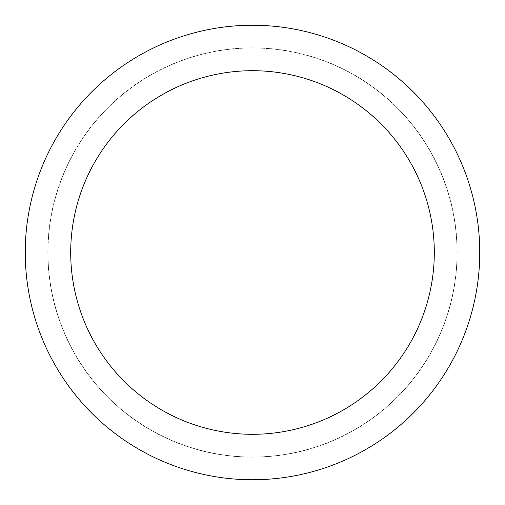 <?xml version="1.0" encoding="UTF-8"?>
<svg xmlns="http://www.w3.org/2000/svg" width="505" height="505" viewBox="0 0 505 505"><rect width="100%" height="100%" fill="white"/><g stroke="black" fill="none" stroke-linecap="round" stroke-linejoin="round"><path stroke-width="0.38" stroke-dasharray="2.52 1.89" d="M252.5 47.975A204.525 204.525 0 0 1 457.025 252.5A204.525 204.525 0 0 1 252.5 457.025A204.525 204.525 0 0 1 47.975 252.5A204.525 204.525 0 0 1 252.5 47.975A204.525 204.525 0 0 1 457.025 252.5A204.525 204.525 0 0 1 252.5 457.025A204.525 204.525 0 0 1 47.975 252.5A204.525 204.525 0 0 1 252.5 47.975M252.5 47.899A204.601 204.601 0 0 1 457.101 252.5A204.601 204.601 0 0 1 252.5 457.101A204.601 204.601 0 0 1 47.899 252.5A204.601 204.601 0 0 1 252.5 47.899M252.5 25.25A227.25 227.25 0 0 1 479.75 252.5A227.25 227.25 0 0 1 252.5 479.75A227.25 227.25 0 0 1 25.25 252.5A227.25 227.25 0 0 1 252.5 25.25M47.975 252.5A204.525 204.525 0 0 1 252.5 47.975A204.525 204.525 0 0 1 457.025 252.5A204.525 204.525 0 0 1 252.5 457.025A204.525 204.525 0 0 1 47.975 252.5M47.824 252.5A204.677 204.677 0 0 1 252.5 47.824A204.677 204.677 0 0 1 457.176 252.5A204.677 204.677 0 0 1 252.5 457.176A204.677 204.677 0 0 1 47.824 252.5"/><path stroke-width="0.76" d="M252.5 25.25A227.25 227.25 0 0 1 479.75 252.5A227.25 227.25 0 0 1 252.5 479.75A227.25 227.25 0 0 1 25.25 252.5A227.25 227.25 0 0 1 252.5 25.25M252.5 70.7A181.8 181.8 0 0 1 434.3 252.5A181.8 181.8 0 0 1 252.5 434.3A181.8 181.8 0 0 1 70.7 252.5A181.8 181.8 0 0 1 252.5 70.7"/></g></svg>
